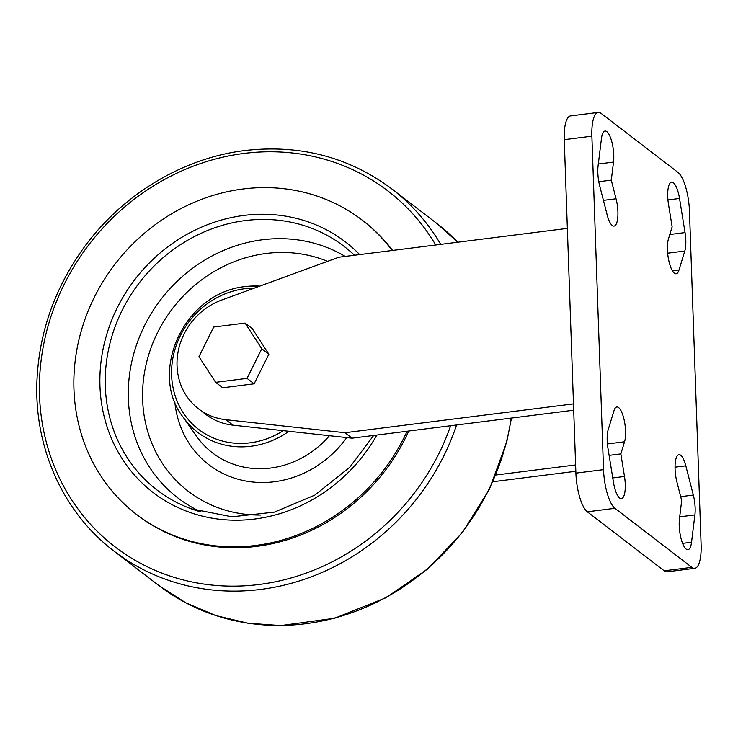 <?xml version="1.0" encoding="UTF-8"?>
<svg xmlns="http://www.w3.org/2000/svg" width="738" height="738" viewBox="0 0 738 738"><rect width="100%" height="100%" fill="white"/><g stroke="black" fill="none" stroke-linecap="round" stroke-linejoin="round"><path stroke-width="1.11" d="M598.232 112.425L570.603 115.912A31.955 9.677 82.8 0 0 564.256 139.667L575.898 473.132A31.955 9.677 82.8 0 0 587.319 511.794L664.2 570.815A31.955 9.677 82.8 0 0 667.124 571.812L694.753 568.325A31.955 9.677 82.8 0 0 701.1 544.57L689.458 211.105A31.955 9.677 82.8 0 0 678.038 172.443L601.156 113.412A31.955 9.677 82.8 0 0 598.232 112.425A31.955 9.677 82.8 0 0 591.876 136.189L603.527 469.645A31.955 9.677 82.8 0 0 614.948 508.307L691.82 567.337A31.955 9.677 82.8 0 0 694.753 568.325M492.929 481.73L575.834 471.268M693.314 495.069L685.814 465.826A19.4 5.876 82.8 0 0 678.942 454.654A19.4 5.876 82.8 0 0 676.912 481.979L681.691 500.613L679.467 518.676A19.4 5.876 82.8 0 0 681.248 539.275A19.4 5.876 82.8 0 0 687.927 549.699A19.4 5.876 82.8 0 0 691.534 542.236L694.892 514.921A19.4 5.876 82.8 0 0 693.314 495.069L680.685 496.665M620.842 453.898L624.551 441.776A19.4 5.876 82.8 0 0 624.136 419.894A19.4 5.876 82.8 0 0 616.848 406.979A19.4 5.876 82.8 0 0 613.998 410.688L608.186 429.71A19.4 5.876 82.8 0 0 607.946 448.169L613.453 482.283A19.4 5.876 82.8 0 0 621.396 498.62A19.4 5.876 82.8 0 0 624.486 476.462L620.842 453.898L609.108 455.374M685.039 232.581L679.523 198.467A19.4 5.876 82.8 0 0 671.58 182.129A19.4 5.876 82.8 0 0 668.49 204.288L672.134 226.852L668.434 238.974A19.4 5.876 82.8 0 0 668.84 260.855A19.4 5.876 82.8 0 0 676.137 273.77A19.4 5.876 82.8 0 0 678.978 270.062L684.79 251.04A19.4 5.876 82.8 0 0 685.039 232.581L669.8 234.509M611.285 180.137L613.509 162.074A19.4 5.876 82.8 0 0 611.737 141.484A19.4 5.876 82.8 0 0 605.049 131.05A19.4 5.876 82.8 0 0 601.452 138.513L598.084 165.829A19.4 5.876 82.8 0 0 599.662 185.681L607.162 214.924A19.4 5.876 82.8 0 0 614.044 226.096A19.4 5.876 82.8 0 0 616.064 198.771L611.285 180.137L598.804 181.714M495.807 475.023L575.612 464.949M407.099 431.232A185.441 169.279 127.5 0 1 136.364 514.321A185.441 169.279 127.5 0 1 83.422 323.853A185.441 169.279 127.5 0 1 243.07 188.983A185.441 169.279 127.5 0 1 362.229 220.145L363.382 221.031A185.441 169.279 127.5 0 1 392.588 250.44M408.751 431.02A185.441 169.279 127.5 0 1 137.517 515.207L136.364 514.321M362.229 220.145A185.441 169.279 127.5 0 1 392.136 250.496M567.356 228.383L338.853 257.221L221.695 300.043A63.911 58.339 -52.5 0 0 178.43 350.144A63.911 58.339 -52.5 0 0 198.55 408.843A63.911 58.339 -52.5 0 0 225.874 419.71L344.978 432.726L573.481 403.889M198.55 408.843L205.644 414.286A63.911 58.339 -52.5 0 0 232.968 425.162L352.072 438.178L344.978 432.726M352.072 438.178L573.703 410.208M245.108 323.078L252.202 328.53L268.863 354.194L254.13 383.815L222.738 387.773L215.634 382.33L247.036 378.363L261.769 348.742L245.108 323.078L213.706 327.045L198.974 356.666L215.634 382.33M268.863 354.194L261.769 348.742M254.13 383.815L247.036 378.363M564.256 139.667L591.876 136.189M575.898 473.132L603.527 469.645M587.319 511.794L614.948 508.307M664.2 570.815L691.82 567.337M675.049 467.191L685.814 465.826M679.698 516.84L694.892 514.921M682.585 543.362L691.534 542.236M607.402 443.935L624.551 441.776M612.752 477.947L624.486 476.462M667.936 199.924L679.523 198.467M667.65 253.199L684.79 251.04M672.456 270.883L678.978 270.062M598.306 163.993L613.509 162.074M603.426 200.367L616.064 198.771M283.309 430.66A80.147 73.163 127.5 0 1 174.205 392.579A80.147 73.163 127.5 0 1 244.712 288.733A80.147 73.163 127.5 0 1 254.25 288.143M245.45 286.584A83.053 75.811 127.5 0 1 259.794 286.123M288.964 431.278A83.053 75.811 127.5 0 1 183.098 417.09L196.631 436.333A90.35 82.481 127.5 0 0 329.452 435.706M436.665 223.337A228.236 208.347 127.5 0 1 457.781 242.212L436.665 223.337L391.952 189.011A228.236 208.347 127.5 0 1 440.706 244.37M511.176 418.095A228.236 208.347 127.5 0 1 373.88 603.564A228.236 208.347 127.5 0 1 158.679 585.409L185.939 602.881L215.883 615.584L247.784 623.204L280.864 625.575L334.618 618.26L386.066 597.697L427.56 569.081L462.597 532.301L489.451 489.165L506.775 441.804L511.471 418.059M456.591 424.987A228.236 208.347 127.5 0 1 113.966 551.083L158.679 585.409M450.65 425.734A224.241 204.694 127.5 0 1 204.601 584.173A224.241 204.694 127.5 0 1 40.332 367.699A224.241 204.694 127.5 0 1 244.02 153.421A224.241 204.694 127.5 0 1 435.715 244.998M376.897 435.042A157.941 144.168 127.5 0 1 120.331 455.807A157.941 144.168 127.5 0 1 243.992 215.422A157.941 144.168 127.5 0 1 359.674 254.592M199.343 511.48A153.587 140.202 127.5 0 1 191.124 508.768A153.587 140.202 127.5 0 1 107.923 352.616A153.587 140.202 127.5 0 1 245.385 220.561A153.587 140.202 127.5 0 1 354.452 255.247M201.114 511.988A147.157 134.334 127.5 0 1 131.964 360.928A147.157 134.334 127.5 0 1 262.562 239.758A147.157 134.334 127.5 0 1 345.227 256.418M260.523 515.059A135.561 123.744 127.5 0 1 142.6 392.358A135.561 123.744 127.5 0 1 266.27 253.457A135.561 123.744 127.5 0 1 327.552 261.353M346.749 437.597A101.955 93.062 127.5 0 1 243.614 480.586A101.955 93.062 127.5 0 1 174.777 401.509M232.968 425.162L225.874 419.71M259.831 286.104L245.293 286.565C183.227 292.894 148.486 373.253 183.098 417.09M391.952 189.011C349.157 157.065 300.135 144.233 244.896 150.524C182.434 158.07 121.752 194.869 83.311 248.429C54.271 289.102 38.8 333.641 36.9 382.053C34.418 448.759 63.652 512.975 113.966 551.083M373.659 435.448L349.757 467.255L314.794 495.143L274.351 512.135L231.917 516.803L191.124 508.768"/></g></svg>

